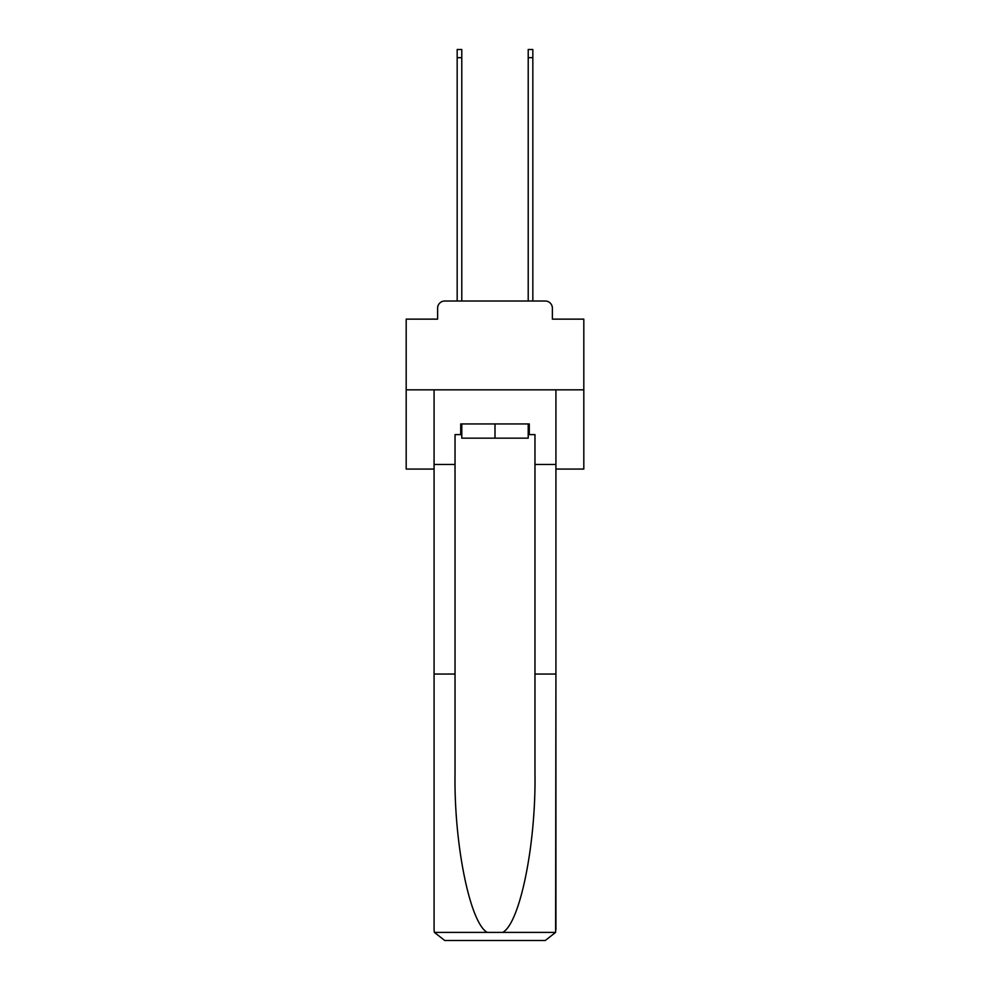 <?xml version="1.0" encoding="UTF-8"?>
<svg xmlns="http://www.w3.org/2000/svg" width="990" height="990" viewBox="0 0 990 990"><rect width="100%" height="100%" fill="white"/><g stroke="black" fill="none" stroke-linecap="round" stroke-linejoin="round"><path stroke-width="1.49" d="M437.63 308.137L437.63 319.139L437.63 308.137A7.103 7.103 0 0 1 444.733 301.022L457.17 301.022L457.17 49.5L461.786 49.5L461.786 301.022L467.292 301.022M555.922 469.062L583.815 469.062L583.815 319.139L552.37 319.139L552.37 308.137A7.103 7.103 0 0 0 545.267 301.022L444.733 301.022M583.815 389.837L406.185 389.837L406.185 319.139L437.63 319.139M406.185 389.837L406.185 469.062L434.078 469.062M522.708 301.022L528.215 301.022L528.215 49.5L532.83 49.5L532.83 301.022L545.267 301.022M552.37 319.139L552.37 308.137M528.215 434.61L529.279 434.61L529.279 423.943L460.721 423.943L460.721 434.61L455.029 434.61L455.029 674.054L434.078 674.054L434.078 929.845L434.387 932.394L444.733 940.5L545.267 940.5L555.613 932.394L555.922 674.054L555.922 929.845M518.265 940.5L545.267 940.5L518.265 940.5M455.029 674.054L455.029 773.425C453.927 844.024 469.965 923.113 487.266 932.394L502.734 932.394C520.035 923.113 536.073 844.024 534.971 773.425L534.971 434.61L529.279 434.61M434.078 929.845L434.078 389.837L555.922 389.837L555.922 464.446L534.971 464.446M455.029 464.446L434.078 464.446M555.922 464.446L555.922 674.054L534.971 674.054M460.721 434.61L461.786 434.61M461.786 423.943L461.786 438.162L528.215 438.162L528.215 423.943M495 423.943L495 438.162M434.387 932.394L487.266 932.394M502.734 932.394L555.613 932.394M457.17 57.668L461.786 57.668M532.83 57.668L528.215 57.668"/></g></svg>
